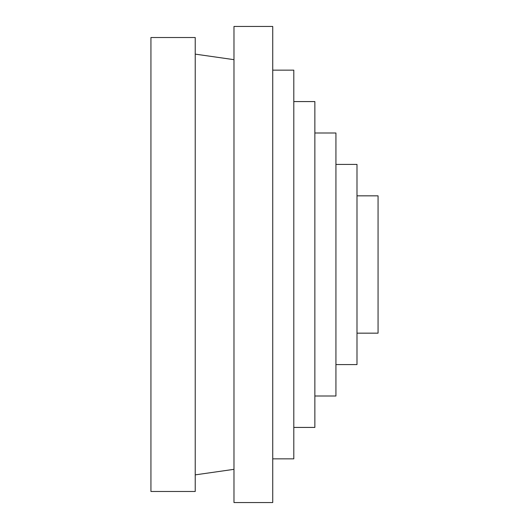 <?xml version="1.0" encoding="UTF-8"?>
<svg xmlns="http://www.w3.org/2000/svg" width="529" height="529" viewBox="0 0 529 529"><rect width="100%" height="100%" fill="white"/><g stroke="black" fill="none" stroke-linecap="round" stroke-linejoin="round"><path stroke-width="0.79" d="M356.996 333.164L378.063 333.164L378.063 195.836L356.996 195.836M335.928 364.587L356.996 364.587L356.996 164.413L335.928 164.413M314.861 396.003L335.928 396.003L335.928 132.997L314.861 132.997M293.8 427.425L314.861 427.425L314.861 101.575L293.8 101.575M272.733 458.848L293.8 458.848L293.8 70.152L272.733 70.152M150.937 264.5L150.937 491.481L195.227 491.481L195.227 37.519L150.937 37.519L150.937 264.5M233.977 264.5L233.977 502.55L272.733 502.55L272.733 26.45L233.977 26.45L233.977 264.5M233.977 469.335L195.227 474.87M233.977 59.665L195.227 54.13"/></g></svg>
